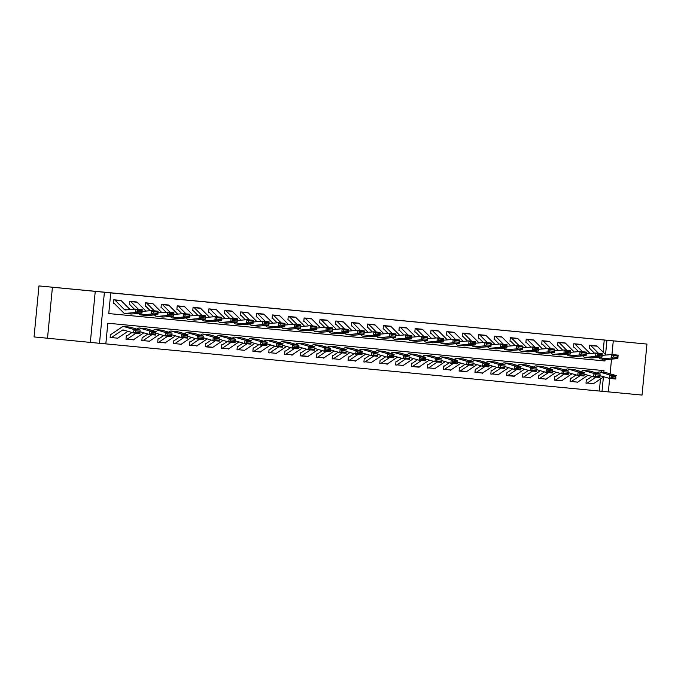 <?xml version="1.0" encoding="UTF-8"?>
<svg xmlns="http://www.w3.org/2000/svg" width="681" height="681" viewBox="0 0 681 681"><rect width="100%" height="100%" fill="white"/><g stroke="black" fill="none" stroke-linecap="round" stroke-linejoin="round"><path stroke-width="1.02" d="M70.628 288.982L53.68 287.356L70.628 288.982M631.525 342.569L614.585 340.943L631.525 342.569M603.843 372.388L604.013 370.626L107.828 323.22L105.836 343.896L99.494 343.292L104.406 292.285L110.748 292.89L108.756 313.566L602.242 360.7L602.404 359.04M90.343 342.373L95.246 291.366L38.962 285.918L34.05 336.925L99.494 343.292M608.371 391.864L642.038 395.082L646.95 344.075L604.124 339.981L613.275 340.9L611.955 354.563M609.657 378.432L608.363 391.907L602.021 391.303L603.392 377.053M105.836 343.879L602.021 391.303M52.42 287.271L47.508 338.278M38.962 285.918L646.95 344.075M599.323 391.03L600.48 379.002M601.144 372.132L601.314 370.362M592.01 376.44L587.133 379.717A1.388 0.545 95.5 0 1 586.962 379.76L586.332 379.7L586 383.148L586.63 383.207A4.844 1.89 -84.5 0 0 586.639 383.207A4.844 1.89 -84.5 0 0 587.235 383.037L596.028 377.129M593.636 383.599L592.981 383.812A4.844 1.89 -84.5 0 0 593.577 383.641L603.809 376.772M576.152 374.925L571.274 378.193A1.388 0.545 95.5 0 1 571.104 378.244L570.465 378.185L570.133 381.632L570.772 381.692A4.844 1.89 -84.5 0 0 571.368 381.522L580.161 375.614M577.777 382.084L577.122 382.296A4.844 1.89 -84.5 0 0 577.122 382.296A4.844 1.89 -84.5 0 0 577.718 382.126L587.941 375.257M560.284 373.409L555.407 376.678A1.388 0.545 95.5 0 1 555.236 376.729L554.606 376.67L554.274 380.117L554.904 380.177A4.844 1.89 -84.5 0 0 554.913 380.177A4.844 1.89 -84.5 0 0 555.509 380.007L564.302 374.099M561.91 380.568L561.255 380.781A4.844 1.89 -84.5 0 0 561.851 380.611L572.083 373.741M544.425 371.894L539.548 375.163A1.388 0.545 95.5 0 1 539.378 375.214L538.739 375.154L538.407 378.602L539.046 378.662A4.844 1.89 -84.5 0 0 539.641 378.491L548.435 372.584M546.051 379.053L545.396 379.266A4.844 1.89 -84.5 0 0 545.396 379.266A4.844 1.89 -84.5 0 0 545.992 379.096L556.224 372.226M528.558 370.379L523.689 373.648A1.388 0.545 95.5 0 1 523.51 373.699L522.88 373.639L522.548 377.087L523.178 377.146A4.844 1.89 -84.5 0 0 523.187 377.146A4.844 1.89 -84.5 0 0 523.783 376.976L532.576 371.068M530.184 377.538L529.529 377.751A4.844 1.89 -84.5 0 0 530.124 377.58L540.356 370.711M512.699 368.864L507.822 372.132A1.388 0.545 95.5 0 1 507.651 372.184L507.013 372.124L506.681 375.571L507.319 375.631A4.844 1.89 -84.5 0 0 507.915 375.461L516.717 369.553M514.325 376.023L513.67 376.235A4.844 1.89 -84.5 0 0 514.266 376.065L524.498 369.196M496.841 367.348L491.963 370.617A1.388 0.545 95.5 0 1 491.793 370.668L491.154 370.609L490.822 374.056L491.461 374.116A4.844 1.89 -84.5 0 0 492.057 373.937L500.85 368.038M498.466 374.507L497.802 374.72A4.844 1.89 -84.5 0 0 498.398 374.55L508.63 367.68M480.973 365.833L476.096 369.102A1.388 0.545 95.5 0 1 475.925 369.153L475.295 369.093L474.963 372.541L475.593 372.601A4.844 1.89 -84.5 0 0 476.198 372.422L484.991 366.523M482.599 372.992L481.944 373.205A4.844 1.89 -84.5 0 0 481.944 373.205A4.844 1.89 -84.5 0 0 482.54 373.035L492.772 366.165M465.114 364.309L460.237 367.587A1.388 0.545 95.5 0 1 460.067 367.638L459.428 367.578L459.096 371.026L459.735 371.085A4.844 1.89 -84.5 0 0 460.33 370.907L469.124 365.007M466.74 371.477L466.085 371.69M449.247 362.794L444.37 366.072A1.388 0.545 95.5 0 1 444.199 366.123L443.569 366.063L443.237 369.511L443.867 369.57A4.844 1.89 -84.5 0 0 443.876 369.57A4.844 1.89 -84.5 0 0 444.472 369.391L453.265 363.492M450.873 369.962L450.218 370.175A4.844 1.89 -84.5 0 0 450.813 370.004L461.046 363.135M433.388 361.279L428.511 364.556A1.388 0.545 95.5 0 1 428.34 364.607L427.702 364.548L427.37 367.995L428.008 368.055A4.844 1.89 -84.5 0 0 428.604 367.876L437.398 361.977M435.014 368.447L434.359 368.659A4.844 1.89 -84.5 0 0 434.359 368.659A4.844 1.89 -84.5 0 0 434.955 368.489L445.178 361.62M417.521 359.764L412.643 363.041A1.388 0.545 95.5 0 1 412.473 363.092L411.843 363.033L411.511 366.48L412.141 366.54A4.844 1.89 -84.5 0 0 412.15 366.54A4.844 1.89 -84.5 0 0 412.746 366.361L421.539 360.462M419.147 366.931L418.5 367.144M401.662 358.249L396.785 361.526A1.388 0.545 95.5 0 1 396.614 361.577L395.976 361.517L395.644 364.965L396.282 365.025A4.844 1.89 -84.5 0 0 396.878 364.846L405.672 358.947M403.288 365.416L402.633 365.629A4.844 1.89 -84.5 0 0 402.633 365.629A4.844 1.89 -84.5 0 0 403.229 365.45L413.461 358.581M385.795 356.733L380.926 360.011A1.388 0.545 95.5 0 1 380.756 360.062L380.117 360.002L379.785 363.45L380.415 363.509A4.844 1.89 -84.5 0 0 380.424 363.509A4.844 1.89 -84.5 0 0 381.019 363.331L389.813 357.423M387.421 363.901L386.765 364.114A4.844 1.89 -84.5 0 0 387.361 363.935L397.593 357.065M369.936 355.218L365.059 358.495A1.388 0.545 95.5 0 1 364.888 358.546L364.25 358.487L363.918 361.934L364.556 361.994A4.844 1.89 -84.5 0 0 365.161 361.815L373.954 355.908M371.562 362.386L370.907 362.598A4.844 1.89 -84.5 0 0 370.907 362.598A4.844 1.89 -84.5 0 0 371.503 362.42L381.735 355.55M354.077 353.703L349.2 356.98A1.388 0.545 95.5 0 1 349.03 357.031L348.391 356.972L348.059 360.419L348.698 360.479A4.844 1.89 -84.5 0 0 349.293 360.3L358.087 354.392M355.703 360.87L355.039 361.083A4.844 1.89 -84.5 0 0 355.635 360.904L365.867 354.035M338.21 352.188L333.332 355.465A1.388 0.545 95.5 0 1 333.162 355.516L332.532 355.456L332.2 358.904L332.83 358.964A4.844 1.89 -84.5 0 0 333.435 358.785L342.228 352.877M339.836 359.355L339.181 359.568A4.844 1.89 -84.5 0 0 339.181 359.568A4.844 1.89 -84.5 0 0 339.776 359.389L350.008 352.52M322.351 350.672L317.474 353.95A1.388 0.545 95.5 0 1 317.303 354.001L316.665 353.941L316.333 357.38L316.971 357.448A4.844 1.89 -84.5 0 0 317.567 357.27L326.361 351.362M323.977 357.84L323.313 358.053A4.844 1.89 -84.5 0 0 323.918 357.874L334.141 351.004M306.484 349.157L301.606 352.435A1.388 0.545 95.5 0 1 301.436 352.486L300.806 352.426L300.474 355.865L301.104 355.933A4.844 1.89 -84.5 0 0 301.113 355.933A4.844 1.89 -84.5 0 0 301.709 355.754L310.502 349.847M308.11 356.325L307.454 356.538A4.844 1.89 -84.5 0 0 308.05 356.359L318.282 349.489M290.625 347.642L285.748 350.919A1.388 0.545 95.5 0 1 285.577 350.97L284.939 350.911L284.607 354.35L285.245 354.418A4.844 1.89 -84.5 0 0 285.841 354.239L294.635 348.331M292.251 354.801L291.596 355.022A4.844 1.89 -84.5 0 0 291.596 355.022A4.844 1.89 -84.5 0 0 292.192 354.844L302.415 347.974M274.758 346.127L269.88 349.404A1.388 0.545 95.5 0 1 269.71 349.455L269.08 349.396L268.748 352.835L269.378 352.903A4.844 1.89 -84.5 0 0 269.387 352.903A4.844 1.89 -84.5 0 0 269.982 352.724L278.776 346.816M276.384 353.286L275.728 353.507A4.844 1.89 -84.5 0 0 276.324 353.328L286.556 346.459M258.899 344.612L254.022 347.889A1.388 0.545 95.5 0 1 253.851 347.94L253.213 347.872L252.881 351.319L253.519 351.379A4.844 1.89 -84.5 0 0 253.519 351.387A4.844 1.89 -84.5 0 0 254.115 351.209L262.917 345.301M260.525 351.771L259.87 351.992A4.844 1.89 -84.5 0 0 260.465 351.813L270.697 344.944M243.032 343.096L238.163 346.374A1.388 0.545 95.5 0 1 237.992 346.425L237.354 346.357L237.022 349.804L237.652 349.864A4.844 1.89 -84.5 0 0 237.66 349.864A4.844 1.89 -84.5 0 0 238.256 349.693L247.05 343.786M244.658 350.255L244.002 350.477A4.844 1.89 -84.5 0 0 244.598 350.298L254.83 343.428M227.173 341.581L222.295 344.858A1.388 0.545 95.5 0 1 222.125 344.909L221.487 344.841L221.155 348.289L221.793 348.349A4.844 1.89 -84.5 0 0 222.398 348.178L231.191 342.271M228.799 348.74L228.144 348.961A4.844 1.89 -84.5 0 0 228.144 348.961A4.844 1.89 -84.5 0 0 228.739 348.783L238.971 341.913M211.314 340.066L206.437 343.343A1.388 0.545 95.5 0 1 206.266 343.394L205.628 343.326L205.296 346.774L205.934 346.833A4.844 1.89 -84.5 0 0 206.53 346.663L215.324 340.755M212.94 347.225L212.285 347.446M195.447 338.551L190.569 341.828A1.388 0.545 95.5 0 1 190.399 341.871L189.769 341.811L189.437 345.258L190.067 345.318A4.844 1.89 -84.5 0 0 190.076 345.318A4.844 1.89 -84.5 0 0 190.671 345.148L199.465 339.24M197.073 345.71L196.417 345.931A4.844 1.89 -84.5 0 0 196.417 345.931A4.844 1.89 -84.5 0 0 197.013 345.752L207.245 338.883M179.588 337.035L174.711 340.313A1.388 0.545 95.5 0 1 174.54 340.355L173.902 340.296L173.57 343.743L174.208 343.803A4.844 1.89 -84.5 0 0 174.804 343.633L183.598 337.725M181.214 344.194L180.55 344.416A4.844 1.89 -84.5 0 0 181.155 344.237L191.378 337.367M163.721 335.52L158.843 338.797A1.388 0.545 95.5 0 1 158.673 338.84L158.043 338.78L157.711 342.228L158.341 342.288A4.844 1.89 -84.5 0 0 158.35 342.288A4.844 1.89 -84.5 0 0 158.945 342.117L167.739 336.21M165.347 342.679L164.691 342.901A4.844 1.89 -84.5 0 0 164.691 342.901A4.844 1.89 -84.5 0 0 165.287 342.722L175.519 335.852M147.862 334.005L142.984 337.282A1.388 0.545 95.5 0 1 142.814 337.325L142.176 337.265L141.844 340.713L142.482 340.772A4.844 1.89 -84.5 0 0 143.078 340.602L151.872 334.694M149.488 341.164L148.833 341.385A4.844 1.89 -84.5 0 0 148.833 341.377A4.844 1.89 -84.5 0 0 149.428 341.207L159.652 334.337M131.995 332.49L127.117 335.759A1.388 0.545 95.5 0 1 126.947 335.81L126.317 335.75L125.985 339.198L126.615 339.257A4.844 1.89 -84.5 0 0 126.623 339.257A4.844 1.89 -84.5 0 0 127.219 339.087L136.013 333.179M133.621 339.649L132.965 339.862A4.844 1.89 -84.5 0 0 133.561 339.691L143.793 332.822M111.088 334.294L110.45 334.235L110.118 337.682L110.756 337.742A4.844 1.89 -84.5 0 0 111.352 337.572L122.333 330.191A6.921 2.707 95.5 0 1 123.184 329.945A6.921 2.707 95.5 0 1 123.389 329.987L133.57 332.949L134.004 329.519L123.814 326.557A10.385 4.06 -84.5 0 0 123.516 326.497A10.385 4.06 -84.5 0 0 122.239 326.871L111.258 334.243A1.388 0.545 95.5 0 1 111.088 334.294L111.088 334.294M117.762 338.134L117.106 338.346A4.844 1.89 -84.5 0 0 117.106 338.346A4.844 1.89 -84.5 0 0 117.702 338.176L127.934 331.306M603.077 352.12L604.234 340.023L110.748 292.89M597.237 346.246L589.644 345.241L589.312 348.689L589.95 348.749L589.312 348.681M581.37 344.731L573.785 343.726L573.453 347.174L574.092 347.233L573.453 347.165M565.511 343.215L557.926 342.211L557.594 345.659L558.224 345.718L557.594 345.65M549.644 341.7L542.059 340.696L541.727 344.143L542.365 344.203L541.727 344.135M533.785 340.185L526.2 339.181L525.868 342.628L526.498 342.688L525.868 342.62M517.918 338.67L510.333 337.665L510.001 341.104L510.639 341.172L510.001 341.104M502.059 337.155L494.474 336.15L494.142 339.589L494.772 339.657L494.142 339.589M486.2 335.639L478.607 334.635L478.275 338.074L478.913 338.142L478.275 338.074M470.333 334.124L462.748 333.12L462.416 336.559L463.046 336.618L462.416 336.559M454.474 332.609L446.881 331.596L446.549 335.043L447.187 335.103L446.549 335.043M438.607 331.094L431.022 330.081L430.69 333.528L431.328 333.588L430.69 333.528M422.748 329.578L415.163 328.565L414.831 332.013L415.461 332.073L414.831 332.013M406.88 328.063L399.296 327.05L398.964 330.498L399.602 330.557L398.964 330.498M391.022 326.548L383.437 325.535L383.105 328.983L383.735 329.042L383.105 328.983M375.154 325.033L367.57 324.02L367.238 327.467L367.876 327.527L367.238 327.467M359.296 323.518L351.711 322.505L351.379 325.952L352.009 326.012L351.379 325.952M343.437 322.002L335.844 320.989L335.512 324.437L336.15 324.496L335.512 324.437M327.57 320.487L319.985 319.474L319.653 322.922L320.283 322.981L319.653 322.922M311.711 318.972L304.118 317.959L303.786 321.406L304.424 321.466L303.794 321.406M295.843 317.457L288.259 316.444L287.927 319.891L288.565 319.951L287.927 319.891M279.985 315.941L272.4 314.928L272.068 318.376L272.698 318.436L272.068 318.376M264.117 314.426L256.533 313.413L256.201 316.861L256.839 316.92L256.201 316.861M248.259 312.911L240.674 311.898L240.342 315.346L240.972 315.405L240.342 315.346M232.4 311.396L224.807 310.383L224.475 313.83L225.113 313.89L224.475 313.822M216.532 309.881L208.948 308.868L208.616 312.315L209.246 312.375L208.616 312.307M200.674 308.357L193.081 307.352L192.749 310.8L193.387 310.859L192.749 310.791M184.806 306.842L177.222 305.837L176.89 309.285L177.52 309.344L176.89 309.276M168.948 305.326L161.354 304.322L161.022 307.769L161.661 307.829L161.031 307.761M153.08 303.811L145.496 302.807L145.164 306.254L145.802 306.314L145.164 306.246M137.221 302.296L129.637 301.291L129.305 304.739L129.935 304.799L129.305 304.73M121.354 300.781L113.77 299.776L113.438 303.224L114.076 303.283L113.438 303.215M95.246 291.366L104.406 292.285M604.234 340.023L613.275 340.9M611.521 359.125L610.108 373.809M108.756 313.566L604.941 360.973L605.103 359.296M605.554 354.614L606.933 340.296M602.242 360.7L604.941 360.973M593.04 383.82L593.611 383.88M117.166 338.355L117.736 338.406M133.033 339.87L133.595 339.93M148.892 341.385L149.462 341.445M164.759 342.901L165.321 342.96M180.618 344.416L181.189 344.475M196.477 345.931L197.047 345.991M212.344 347.446L212.906 347.506M228.203 348.961L228.773 349.021M244.07 350.477L244.632 350.536M259.929 351.992L260.5 352.051M275.796 353.507L276.358 353.567M291.655 355.022L292.226 355.082M307.523 356.538L308.084 356.597M323.381 358.053L323.952 358.112M339.24 359.568L339.81 359.628M355.107 361.083L355.669 361.143M370.966 362.598L371.537 362.658M386.834 364.114L387.395 364.173M402.692 365.629L403.263 365.688M418.56 367.144L419.121 367.204M434.418 368.668L434.989 368.719M450.277 370.183L450.848 370.234M466.144 371.698L466.715 371.749M482.003 373.214L482.574 373.265M497.871 374.729L498.432 374.78M513.729 376.244L514.3 376.295M529.597 377.759L530.158 377.81M545.455 379.274L546.026 379.326M561.323 380.79L561.885 380.841M577.182 382.305L577.752 382.364M597.186 346.195L590.836 345.59A4.844 1.89 95.5 0 0 590.282 345.301L596.624 345.905A4.844 1.89 95.5 0 1 597.186 346.195L605.962 355.031M617.684 357.414L617.778 356.035L613.343 355.61L613.249 356.989L617.684 357.414L617.854 358.598L611.512 357.993L611.751 354.546L618.093 355.15L617.854 358.598L607.299 359.474A10.385 4.06 95.5 0 1 607.018 359.474L600.668 358.87A10.385 4.06 95.5 0 1 599.476 358.249L598.599 357.363M594.411 353.15L590.112 348.834A1.388 0.545 -84.5 0 0 589.95 348.749M613.249 356.989L611.512 357.993L600.957 358.87A10.385 4.06 95.5 0 1 600.668 358.87M602.115 355.346L611.751 354.546L613.343 355.61M590.836 345.59L598.48 353.277M617.778 356.035L618.093 355.15M586 383.148L586.639 383.207M600.157 375.708L609.452 378.415L609.878 374.984L599.689 372.022A10.385 4.06 -84.5 0 0 599.391 371.962A10.385 4.06 -84.5 0 0 598.114 372.337L596.99 373.094M611.385 376.304L611.215 377.674L615.658 378.1L615.828 376.729L611.385 376.304L609.878 374.984L616.22 375.589L606.039 372.626A10.385 4.06 -84.5 0 0 605.741 372.567L599.391 371.962M615.828 376.729L615.794 379.019L609.452 378.415L611.215 377.674M615.794 379.019L615.658 378.1M581.319 344.68L574.977 344.075A4.844 1.89 95.5 0 0 574.423 343.786L580.765 344.39A4.844 1.89 95.5 0 1 581.319 344.68L590.104 353.516M601.825 355.899L601.919 354.52L597.475 354.094L597.382 355.473L601.825 355.899L601.995 357.082L595.654 356.478L595.884 353.03L602.225 353.635L601.995 357.082L591.44 357.959A10.385 4.06 95.5 0 1 591.151 357.959L584.809 357.355A10.385 4.06 95.5 0 1 583.608 356.733L582.732 355.848M578.544 351.634L574.245 347.31A1.388 0.545 -84.5 0 0 574.092 347.233M597.382 355.473L595.654 356.478L585.098 357.355A10.385 4.06 95.5 0 1 584.809 357.355M586.247 353.831L595.884 353.03L597.475 354.094M574.977 344.075L582.621 351.762M601.919 354.52L602.225 353.635M565.46 343.164L559.11 342.56A4.844 1.89 95.5 0 0 558.556 342.271L564.898 342.875A4.844 1.89 95.5 0 1 565.46 343.164L574.236 352M585.958 354.384L586.052 353.005L581.617 352.579L581.523 353.958L585.958 354.384L586.137 355.567L579.786 354.963L580.025 351.515L586.367 352.12L586.137 355.567L575.573 356.444A10.385 4.06 95.5 0 1 575.292 356.444L568.941 355.84A10.385 4.06 95.5 0 1 567.75 355.218L566.873 354.333M562.685 350.119L558.386 345.795A1.388 0.545 -84.5 0 0 558.224 345.718M581.523 353.958L579.786 354.963L569.231 355.84A10.385 4.06 95.5 0 1 568.941 355.84M570.389 352.315L580.025 351.515L581.617 352.579M559.11 342.56L566.754 350.247M586.052 353.005L586.367 352.12M549.593 341.649L543.251 341.045A4.844 1.89 95.5 0 0 542.697 340.755L549.039 341.36A4.844 1.89 95.5 0 1 549.593 341.649L558.377 350.485M570.099 352.869L570.193 351.49L565.749 351.064L565.656 352.443L570.099 352.869L570.269 354.052L563.928 353.448L564.157 350L570.508 350.604L570.269 354.052L559.714 354.929A10.385 4.06 95.5 0 1 559.424 354.929L553.083 354.324A10.385 4.06 95.5 0 1 551.882 353.703L551.006 352.818M546.817 348.604L542.519 344.28A1.388 0.545 -84.5 0 0 542.365 344.203M565.656 352.443L563.928 353.448L553.372 354.324A10.385 4.06 95.5 0 1 553.083 354.324M554.521 350.8L564.157 350L565.749 351.064M543.251 341.045L550.895 348.732M570.193 351.49L570.508 350.604M570.133 381.632L570.772 381.692M584.289 374.192L593.585 376.899L594.011 373.469L583.83 370.507A10.385 4.06 -84.5 0 0 583.532 370.447A10.385 4.06 -84.5 0 0 582.255 370.822L581.131 371.579M595.526 374.788L595.356 376.159L599.791 376.584L599.961 375.214L595.526 374.788L594.011 373.469L600.361 374.073L590.172 371.111A10.385 4.06 -84.5 0 0 589.874 371.051L583.532 370.447M599.961 375.214L599.935 377.504L593.585 376.899L595.356 376.159M599.935 377.504L599.791 376.584M554.274 380.117L554.904 380.177M568.431 372.677L577.726 375.384L578.152 371.954L567.963 368.991A10.385 4.06 -84.5 0 0 567.673 368.932A10.385 4.06 -84.5 0 0 566.388 369.306L565.264 370.064M579.659 373.273L579.488 374.644L583.932 375.069L584.102 373.699L579.659 373.273L578.152 371.954L584.494 372.558L574.313 369.596A10.385 4.06 -84.5 0 0 574.015 369.536L567.673 368.932M584.102 373.699L584.068 375.989L577.726 375.384L579.488 374.644M584.068 375.989L583.932 375.069M538.407 378.602L539.046 378.662M552.563 371.162L561.859 373.86L562.293 370.438L552.104 367.476A10.385 4.06 -84.5 0 0 551.806 367.417A10.385 4.06 -84.5 0 0 550.529 367.791L549.405 368.549M563.8 371.758L563.63 373.128L568.065 373.554L568.243 372.184L563.8 371.758L562.293 370.438L568.635 371.043L558.446 368.08A10.385 4.06 -84.5 0 0 558.148 368.021L551.806 367.417M568.243 372.184L568.209 374.473L561.859 373.86L563.63 373.128M568.209 374.473L568.065 373.554M533.734 340.134L527.383 339.53A4.844 1.89 95.5 0 0 526.83 339.24L533.18 339.845A4.844 1.89 95.5 0 1 533.734 340.134L542.51 348.961M554.24 351.353L554.334 349.974L549.89 349.549L549.797 350.928L554.24 351.353L554.411 352.537L548.06 351.932L548.299 348.485L554.64 349.089L554.411 352.537L543.855 353.413A10.385 4.06 95.5 0 1 543.566 353.413L537.224 352.809A10.385 4.06 95.5 0 1 536.024 352.188L535.147 351.302M530.959 347.089L526.66 342.764A1.388 0.545 -84.5 0 0 526.498 342.688M549.797 350.928L548.06 351.932L537.505 352.809A10.385 4.06 95.5 0 1 537.224 352.809M538.662 349.285L548.299 348.485L549.89 349.549M527.383 339.53L535.028 347.216M554.334 349.974L554.64 349.089M522.548 377.087L523.187 377.146M536.705 369.647L546 372.345L546.426 368.923L536.236 365.961A10.385 4.06 -84.5 0 0 535.947 365.901A10.385 4.06 -84.5 0 0 534.662 366.276L533.538 367.033M547.933 370.243L547.762 371.613L552.206 372.039L552.376 370.668L547.933 370.243L546.426 368.923L552.768 369.528L542.587 366.565A10.385 4.06 -84.5 0 0 542.289 366.506L535.947 365.901M552.376 370.668L552.342 372.958L546 372.345L547.762 371.613M552.342 372.958L552.206 372.039M517.866 338.619L511.525 338.014A4.844 1.89 95.5 0 0 510.971 337.725L517.313 338.329A4.844 1.89 95.5 0 1 517.866 338.619L526.651 347.446M538.373 349.838L538.467 348.459L534.023 348.034L533.93 349.413L538.373 349.838L538.543 351.021L532.202 350.417L532.431 346.969L538.782 347.574L538.543 351.021L527.988 351.898A10.385 4.06 95.5 0 1 527.707 351.898L521.357 351.294A10.385 4.06 95.5 0 1 520.156 350.672L519.288 349.787M515.091 345.573L510.793 341.249A1.388 0.545 -84.5 0 0 510.639 341.172M533.93 349.413L532.202 350.417L521.646 351.294A10.385 4.06 95.5 0 1 521.357 351.294M522.804 347.77L532.431 346.969L534.023 348.034M511.525 338.014L519.169 345.701M538.467 348.459L538.782 347.574M502.008 337.104L495.666 336.499A4.844 1.89 95.5 0 0 495.104 336.21L501.454 336.814A4.844 1.89 95.5 0 1 502.008 337.104L510.784 345.931M522.514 348.323L522.608 346.944L518.164 346.518L518.071 347.897L522.514 348.323L522.685 349.506L516.334 348.902L516.573 345.454L522.914 346.059L522.685 349.506L512.129 350.383A10.385 4.06 95.5 0 1 511.84 350.383L505.498 349.779A10.385 4.06 95.5 0 1 504.298 349.157L503.421 348.272M499.233 344.058L494.934 339.734A1.388 0.545 -84.5 0 0 494.772 339.657M518.071 347.897L516.334 348.902L505.779 349.779A10.385 4.06 95.5 0 1 505.498 349.779M506.936 346.254L516.573 345.454L518.164 346.518M495.666 336.499L503.31 344.186M522.608 346.944L522.914 346.059M486.149 335.588L479.799 334.984A4.844 1.89 95.5 0 0 479.245 334.694L485.587 335.299A4.844 1.89 95.5 0 1 486.149 335.588L494.925 344.416M506.647 346.808L506.741 345.429L502.297 345.003L502.203 346.382L506.647 346.808L506.817 347.991L500.475 347.387L500.705 343.939L507.056 344.543L506.817 347.991L496.262 348.868A10.385 4.06 95.5 0 1 495.981 348.868L489.63 348.263A10.385 4.06 95.5 0 1 488.43 347.642L487.562 346.757M483.374 342.543L479.075 338.219A1.388 0.545 -84.5 0 0 478.913 338.142M502.203 346.382L500.475 347.387L489.92 348.263A10.385 4.06 95.5 0 1 489.63 348.263M491.078 344.739L500.705 343.939L502.297 345.003M479.799 334.984L487.443 342.671M506.741 345.429L507.056 344.543M470.282 334.073L463.94 333.469A4.844 1.89 95.5 0 0 463.378 333.179L469.728 333.784A4.844 1.89 95.5 0 1 470.282 334.073L479.066 342.901M490.788 345.293L490.882 343.914L486.438 343.488L486.345 344.867L490.788 345.293L490.958 346.476L484.617 345.871L484.846 342.424L491.188 343.028L490.958 346.476L480.403 347.353A10.385 4.06 95.5 0 1 480.114 347.353L473.772 346.748A10.385 4.06 95.5 0 1 472.571 346.118L471.695 345.241M467.507 341.028L463.208 336.703A1.388 0.545 -84.5 0 0 463.046 336.618M486.345 344.867L484.617 345.871L474.053 346.748A10.385 4.06 95.5 0 1 473.772 346.748M475.21 343.224L484.846 342.424L486.438 343.488M463.94 333.469L471.584 341.155M490.882 343.914L491.188 343.028M454.423 332.558L448.072 331.953A4.844 1.89 95.5 0 0 447.519 331.664L453.861 332.268A4.844 1.89 95.5 0 1 454.423 332.558L463.199 341.385M474.921 343.777L475.015 342.398L470.58 341.973L470.486 343.352L474.921 343.777L475.091 344.961L468.749 344.356L468.988 340.909L475.329 341.513L475.091 344.961L464.536 345.837A10.385 4.06 95.5 0 1 464.255 345.837L457.904 345.233A10.385 4.06 95.5 0 1 456.713 344.603L455.836 343.726M451.648 339.513L447.349 335.188A1.388 0.545 -84.5 0 0 447.187 335.103M470.486 343.352L468.749 344.356L458.194 345.233A10.385 4.06 95.5 0 1 457.904 345.233M459.352 341.709L468.988 340.909L470.58 341.973M448.072 331.953L455.717 339.64M475.015 342.398L475.329 341.513M506.681 375.571L513.67 376.235A4.844 1.89 -84.5 0 1 513.661 376.235L507.328 375.631M520.846 368.132L530.133 370.83L530.567 367.408L520.378 364.446A10.385 4.06 -84.5 0 0 520.08 364.386A10.385 4.06 -84.5 0 0 518.803 364.761L517.679 365.518M532.074 368.727L531.904 370.098L536.347 370.524L536.517 369.153L532.074 368.727L530.567 367.408L536.909 368.012L526.719 365.05A10.385 4.06 -84.5 0 0 526.43 364.99L520.08 364.386M536.517 369.153L536.483 371.443L530.133 370.83L531.904 370.098M536.483 371.443L536.347 370.524M490.822 374.056L491.461 374.116M504.979 366.616L514.274 369.315L514.7 365.893L504.519 362.93A10.385 4.06 -84.5 0 0 504.221 362.871A10.385 4.06 -84.5 0 0 502.944 363.245L501.812 364.003M516.207 367.212L516.036 368.583L520.48 369.008L520.65 367.629L516.207 367.212L514.7 365.893L521.05 366.497L510.861 363.535A10.385 4.06 -84.5 0 0 510.563 363.475L504.221 362.871M520.65 367.629L520.616 369.928L514.274 369.315L516.036 368.583M520.616 369.928L520.48 369.008M474.963 372.533L475.593 372.601M489.12 365.101L498.407 367.8L498.841 364.378L488.652 361.415A10.385 4.06 -84.5 0 0 488.354 361.356A10.385 4.06 -84.5 0 0 487.077 361.73L485.953 362.488M500.348 365.697L500.177 367.068L504.621 367.493L504.791 366.114L500.348 365.697L498.841 364.378L505.183 364.982L495.002 362.02A10.385 4.06 -84.5 0 0 494.704 361.96L488.354 361.356M504.791 366.114L504.757 368.412L498.407 367.8L500.177 367.068M504.757 368.412L504.621 367.493M459.096 371.017L466.076 371.69A4.844 1.89 -84.5 0 0 466.681 371.52L476.904 364.65M473.252 363.586L482.548 366.284L482.974 362.862L472.793 359.9A10.385 4.06 -84.5 0 0 472.495 359.84A10.385 4.06 -84.5 0 0 471.218 360.215L470.094 360.973M484.489 364.182L484.31 365.552L488.754 365.969L488.924 364.599L484.489 364.182L482.974 362.862L489.324 363.467L479.135 360.504A10.385 4.06 -84.5 0 0 478.837 360.445L472.495 359.84M488.924 364.599L488.89 366.897L482.548 366.284L484.31 365.552M488.89 366.897L488.754 365.969M443.237 369.502L443.876 369.57M457.394 362.071L466.689 364.769L467.115 361.347L456.925 358.385A10.385 4.06 -84.5 0 0 456.628 358.325A10.385 4.06 -84.5 0 0 455.351 358.7L454.227 359.457M468.622 362.667L468.451 364.037L472.895 364.454L473.065 363.084L468.622 362.667L467.115 361.347L473.457 361.951L463.276 358.989A10.385 4.06 -84.5 0 0 462.978 358.93L456.628 358.325M473.065 363.084L473.031 365.374L466.689 364.769L468.451 364.037M473.031 365.374L472.895 364.454M438.555 331.043L432.214 330.438A4.844 1.89 95.5 0 0 431.66 330.149L438.002 330.753A4.844 1.89 95.5 0 1 438.555 331.043L447.34 339.87M459.062 342.262L459.156 340.883L454.712 340.457L454.619 341.836L459.062 342.262L459.232 343.445L452.891 342.841L453.12 339.393L459.462 339.998L459.232 343.445L448.677 344.322A10.385 4.06 95.5 0 1 448.387 344.322L442.046 343.718A10.385 4.06 95.5 0 1 440.845 343.088L439.969 342.211M435.78 337.997L431.482 333.673A1.388 0.545 -84.5 0 0 431.328 333.588M454.619 341.836L452.891 342.841L442.335 343.718A10.385 4.06 95.5 0 1 442.046 343.718M443.484 340.194L453.12 339.393L454.712 340.457M432.214 330.438L439.858 338.125M459.156 340.883L459.462 339.998M427.37 367.987L428.008 368.055M441.526 360.555L450.822 363.254L451.248 359.832L441.067 356.87A10.385 4.06 -84.5 0 0 440.769 356.81A10.385 4.06 -84.5 0 0 439.492 357.185L438.368 357.942M452.763 361.143L452.593 362.522L457.028 362.939L457.198 361.568L452.763 361.143L451.248 359.832L457.598 360.436L447.408 357.474A10.385 4.06 -84.5 0 0 447.111 357.414L440.769 356.81M457.198 361.568L457.172 363.858L450.822 363.254L452.593 362.522M457.172 363.858L457.028 362.939M422.697 329.527L416.346 328.923A4.844 1.89 95.5 0 0 415.793 328.634L422.135 329.238A4.844 1.89 95.5 0 1 422.697 329.527L431.473 338.355M443.195 340.747L443.288 339.368L438.853 338.942L438.76 340.321L443.195 340.747L443.374 341.93L437.023 341.326L437.262 337.878L443.603 338.483L443.374 341.93L432.818 342.807A10.385 4.06 95.5 0 1 432.529 342.807L426.187 342.202A10.385 4.06 95.5 0 1 424.987 341.573L424.11 340.696M419.922 336.482L415.623 332.158A1.388 0.545 -84.5 0 0 415.461 332.073M438.76 340.321L437.023 341.326L426.468 342.202A10.385 4.06 95.5 0 1 426.187 342.202M427.625 338.678L437.262 337.878L438.853 338.942M416.346 328.923L423.991 336.61M443.288 339.368L443.603 338.483M411.511 366.472L418.492 367.144A4.844 1.89 -84.5 0 0 419.087 366.974L429.319 360.096M425.668 359.04L434.963 361.739L435.389 358.317L425.199 355.354A10.385 4.06 -84.5 0 0 424.91 355.295A10.385 4.06 -84.5 0 0 423.625 355.669L422.501 356.427M436.896 359.628L436.725 361.007L441.169 361.424L441.339 360.053L436.896 359.628L435.389 358.317L441.731 358.921L431.55 355.959A10.385 4.06 -84.5 0 0 431.252 355.899L424.91 355.295M441.339 360.053L441.305 362.343L434.963 361.739L436.725 361.007M441.305 362.343L441.169 361.424M406.829 328.012L400.488 327.408A4.844 1.89 95.5 0 0 399.934 327.11L406.276 327.723A4.844 1.89 95.5 0 1 406.829 328.012L415.614 336.84M427.336 339.232L427.43 337.853L422.986 337.427L422.892 338.806L427.336 339.232L427.506 340.415L421.164 339.81L421.394 336.363L427.745 336.967L427.506 340.415L416.951 341.292A10.385 4.06 95.5 0 1 416.661 341.292L410.32 340.687A10.385 4.06 95.5 0 1 409.119 340.057L408.242 339.181M404.054 334.967L399.756 330.643A1.388 0.545 -84.5 0 0 399.602 330.557M422.892 338.806L421.164 339.81L410.609 340.687A10.385 4.06 95.5 0 1 410.32 340.687M411.767 337.163L421.394 336.363L422.986 337.427M400.488 327.408L408.132 335.095M427.43 337.853L427.745 336.967M395.644 364.956L396.282 365.025M409.809 357.525L419.096 360.223L419.53 356.801L409.341 353.839A10.385 4.06 -84.5 0 0 409.043 353.779A10.385 4.06 -84.5 0 0 407.766 354.154L406.642 354.912M421.037 358.112L420.867 359.483L425.302 359.909L425.48 358.538L421.037 358.112L419.53 356.801L425.872 357.406L415.682 354.443A10.385 4.06 -84.5 0 0 415.393 354.384L409.043 353.779M425.48 358.538L425.446 360.828L419.096 360.223L420.867 359.483M425.446 360.828L425.302 359.909M390.971 326.497L384.62 325.893A4.844 1.89 95.5 0 0 384.067 325.595L390.417 326.208A4.844 1.89 95.5 0 1 390.971 326.497L399.747 335.324M411.477 337.716L411.571 336.337L407.127 335.912L407.034 337.291L411.477 337.716L411.647 338.9L405.297 338.295L405.535 334.848L411.877 335.452L411.647 338.9L401.092 339.776A10.385 4.06 95.5 0 1 400.803 339.776L394.461 339.172A10.385 4.06 95.5 0 1 393.26 338.542L392.384 337.665M388.196 333.452L383.897 329.127A1.388 0.545 -84.5 0 0 383.735 329.042M407.034 337.291L405.297 338.295L394.742 339.172A10.385 4.06 95.5 0 1 394.461 339.172M395.899 335.648L405.535 334.848L407.127 335.912M384.62 325.893L392.265 333.579M411.571 336.337L411.877 335.452M379.785 363.441L380.424 363.509M393.941 356.01L403.237 358.708L403.663 355.278L393.482 352.315A10.385 4.06 -84.5 0 0 393.184 352.264A10.385 4.06 -84.5 0 0 391.898 352.639L390.775 353.396M405.169 356.597L404.999 357.968L409.443 358.393L409.613 357.023L405.169 356.597L403.663 355.278L410.005 355.891L399.824 352.928A10.385 4.06 -84.5 0 0 399.526 352.869L393.184 352.264M409.613 357.023L409.579 359.313L403.237 358.708L404.999 357.968M409.579 359.313L409.443 358.393M375.103 324.982L368.761 324.377A4.844 1.89 95.5 0 0 368.208 324.079L374.55 324.692A4.844 1.89 95.5 0 1 375.103 324.982L383.888 333.809M395.61 336.201L395.704 334.822L391.26 334.397L391.166 335.776L395.61 336.201L395.78 337.384L389.438 336.772L389.668 333.332L396.019 333.937L395.78 337.384L385.225 338.261A10.385 4.06 95.5 0 1 384.944 338.261L378.593 337.657A10.385 4.06 95.5 0 1 377.393 337.027L376.525 336.15M372.328 331.936L368.029 327.612A1.388 0.545 -84.5 0 0 367.876 327.527M391.166 335.776L389.438 336.772L378.883 337.657A10.385 4.06 95.5 0 1 378.593 337.657M380.041 334.133L389.668 333.332L391.26 334.397M368.761 324.377L376.406 332.064M395.704 334.822L396.019 333.937M363.918 361.926L364.556 361.994M378.083 354.495L387.37 357.193L387.804 353.762L377.615 350.8A10.385 4.06 -84.5 0 0 377.317 350.749A10.385 4.06 -84.5 0 0 376.04 351.124L374.916 351.881M389.311 355.082L389.14 356.452L393.584 356.878L393.754 355.508L389.311 355.082L387.804 353.762L394.146 354.375L383.956 351.413A10.385 4.06 -84.5 0 0 383.667 351.353L377.317 350.749M393.754 355.508L393.72 357.797L387.37 357.193L389.14 356.452M393.72 357.797L393.584 356.878M359.245 323.466L352.903 322.862A4.844 1.89 95.5 0 0 352.341 322.564L358.691 323.177A4.844 1.89 95.5 0 1 359.245 323.466L368.021 332.294M379.751 334.686L379.845 333.307L375.401 332.881L375.308 334.26L379.751 334.686L379.921 335.869L373.571 335.256L373.809 331.817L380.151 332.422L379.921 335.869L369.366 336.746A10.385 4.06 95.5 0 1 369.076 336.746L362.735 336.142A10.385 4.06 95.5 0 1 361.534 335.512L360.658 334.635M356.469 330.421L352.171 326.097A1.388 0.545 -84.5 0 0 352.009 326.012M375.308 334.26L373.571 335.256L363.016 336.142A10.385 4.06 95.5 0 1 362.735 336.142M364.173 332.617L373.809 331.817L375.401 332.881M352.903 322.862L360.547 330.549M379.845 333.307L380.151 332.422M348.059 360.411L348.698 360.479M362.215 352.979L371.511 355.678L371.937 352.247L361.756 349.285A10.385 4.06 -84.5 0 0 361.458 349.234A10.385 4.06 -84.5 0 0 360.181 349.608L359.049 350.366M373.443 353.567L373.273 354.937L377.717 355.363L377.887 353.992L373.443 353.567L371.937 352.247L378.287 352.86L368.098 349.898A10.385 4.06 -84.5 0 0 367.8 349.838L361.458 349.234M377.887 353.992L377.853 356.282L371.511 355.678L373.273 354.937M377.853 356.282L377.717 355.363M343.386 321.951L337.035 321.347A4.844 1.89 95.5 0 0 336.482 321.049L342.824 321.662A4.844 1.89 95.5 0 1 343.386 321.951L352.162 330.779M363.884 333.171L363.977 331.792L359.534 331.366L359.44 332.745L363.884 333.171L364.054 334.354L357.712 333.741L357.942 330.294L364.292 330.906L364.054 334.354L353.499 335.231A10.385 4.06 95.5 0 1 353.218 335.231L346.867 334.618A10.385 4.06 95.5 0 1 345.667 333.996L344.799 333.12M340.611 328.906L336.312 324.582A1.388 0.545 -84.5 0 0 336.15 324.496M359.44 332.745L357.712 333.741L347.157 334.626A10.385 4.06 95.5 0 1 346.867 334.618M348.314 331.102L357.942 330.294L359.534 331.366M337.035 321.347L344.68 329.034M363.977 331.792L364.292 330.906M327.518 320.436L321.177 319.823A4.844 1.89 95.5 0 0 320.615 319.534L326.965 320.147A4.844 1.89 95.5 0 1 327.518 320.436L336.303 329.263M348.025 331.647L348.119 330.276L343.675 329.851L343.582 331.23L348.025 331.647L348.195 332.839L341.853 332.226L342.083 328.778L348.425 329.391L348.195 332.839L337.64 333.716A10.385 4.06 95.5 0 1 337.35 333.716L331.009 333.103A10.385 4.06 95.5 0 1 329.808 332.481L328.932 331.604M324.743 327.391L320.445 323.066A1.388 0.545 -84.5 0 0 320.283 322.981M343.582 331.23L341.853 332.226L331.289 333.111A10.385 4.06 95.5 0 1 331.009 333.103M332.447 329.587L342.083 328.778L343.675 329.851M321.177 319.823L328.821 327.518M348.119 330.276L348.425 329.391M311.66 318.921L305.309 318.308A4.844 1.89 95.5 0 0 304.756 318.018L311.098 318.623A4.844 1.89 95.5 0 1 311.66 318.921L320.436 327.748M332.158 330.132L332.251 328.753L327.816 328.336L327.723 329.715L332.158 330.132L332.328 331.324L325.986 330.711L326.225 327.263L332.566 327.876L332.328 331.324L321.772 332.2A10.385 4.06 95.5 0 1 321.492 332.2L315.141 331.587A10.385 4.06 95.5 0 1 313.95 330.966L313.073 330.089M308.885 325.876L304.586 321.551A1.388 0.545 -84.5 0 0 304.424 321.466M327.723 329.715L325.986 330.711L315.431 331.596A10.385 4.06 95.5 0 1 315.141 331.587M316.588 328.072L326.225 327.263L327.816 328.336M305.309 318.308L312.954 326.003M332.251 328.753L332.566 327.876M295.792 317.406L289.451 316.793A4.844 1.89 95.5 0 0 288.897 316.503L295.239 317.108A4.844 1.89 95.5 0 1 295.792 317.406L304.577 326.233M316.299 328.617L316.393 327.238L311.949 326.82L311.855 328.199L316.299 328.617L316.469 329.808L310.127 329.195L310.357 325.748L316.699 326.361L316.469 329.808L305.914 330.685A10.385 4.06 95.5 0 1 305.624 330.685L299.282 330.072A10.385 4.06 95.5 0 1 298.082 329.451L297.205 328.574M293.017 324.36L288.718 320.036A1.388 0.545 -84.5 0 0 288.565 319.951M311.855 328.199L310.127 329.195L299.572 330.081A10.385 4.06 95.5 0 1 299.282 330.072M300.721 326.557L310.357 325.748L311.949 326.82M289.451 316.793L297.095 324.479M316.393 327.238L316.699 326.361M279.934 315.89L273.583 315.277A4.844 1.89 95.5 0 0 273.03 314.988L279.372 315.592A4.844 1.89 95.5 0 1 279.934 315.89L288.71 324.718M300.432 327.101L300.525 325.722L296.09 325.305L295.997 326.684L300.432 327.101L300.61 328.285L294.26 327.68L294.498 324.233L300.84 324.846L300.61 328.285L290.055 329.17A10.385 4.06 95.5 0 1 289.765 329.17L283.424 328.557A10.385 4.06 95.5 0 1 282.223 327.936L281.347 327.059M277.158 322.845L272.86 318.521A1.388 0.545 -84.5 0 0 272.698 318.436M295.997 326.684L294.26 327.68L283.705 328.565A10.385 4.06 95.5 0 1 283.424 328.557M284.862 325.041L294.498 324.233L296.09 325.305M273.583 315.277L281.227 322.964M300.525 325.722L300.84 324.846M264.066 314.375L257.724 313.762A4.844 1.89 95.5 0 0 257.171 313.473L263.513 314.077A4.844 1.89 95.5 0 1 264.066 314.375L272.851 323.203M284.573 325.586L284.667 324.207L280.223 323.79L280.129 325.16L284.573 325.586L284.743 326.769L278.401 326.165L278.631 322.717L284.981 323.33L284.743 326.769L274.188 327.655A10.385 4.06 95.5 0 1 273.898 327.655L267.556 327.042A10.385 4.06 95.5 0 1 266.356 326.42L265.488 325.544M261.291 321.33L256.992 317.005A1.388 0.545 -84.5 0 0 256.839 316.92M280.129 325.16L278.401 326.165L267.846 327.042A10.385 4.06 95.5 0 1 267.556 327.042M269.004 323.526L278.631 322.717L280.223 323.79M257.724 313.762L265.369 321.449M284.667 324.207L284.981 323.33M248.207 312.86L241.866 312.247A4.844 1.89 95.5 0 0 241.304 311.958L247.654 312.562A4.844 1.89 95.5 0 1 248.207 312.86L256.984 321.687M268.714 324.071L268.808 322.692L264.364 322.266L264.271 323.645L268.714 324.071L268.884 325.254L262.534 324.65L262.772 321.202L269.114 321.807L268.884 325.254L258.329 326.139A10.385 4.06 95.5 0 1 258.039 326.131L251.698 325.527A10.385 4.06 95.5 0 1 250.497 324.905L249.621 324.028M245.432 319.815L241.134 315.49A1.388 0.545 -84.5 0 0 240.972 315.405M264.271 323.645L262.534 324.65L251.979 325.527A10.385 4.06 95.5 0 1 251.698 325.527M253.136 322.002L262.772 321.202L264.364 322.266M241.866 312.247L249.501 319.934M268.808 322.692L269.114 321.807M232.34 311.336L225.998 310.732A4.844 1.89 95.5 0 0 225.445 310.442L231.787 311.047A4.844 1.89 95.5 0 1 232.34 311.336L241.125 320.172M252.847 322.556L252.94 321.177L248.497 320.751L248.403 322.13L252.847 322.556L253.017 323.739L246.675 323.135L246.905 319.687L253.255 320.291L253.017 323.739L242.462 324.624A10.385 4.06 95.5 0 1 242.181 324.616L235.83 324.011A10.385 4.06 95.5 0 1 234.63 323.39L233.762 322.513M229.565 318.299L225.266 313.975A1.388 0.545 -84.5 0 0 225.113 313.89M248.403 322.13L246.675 323.135L236.12 324.011A10.385 4.06 95.5 0 1 235.83 324.011M237.277 320.487L246.905 319.687L248.497 320.751M225.998 310.732L233.643 318.419M252.94 321.177L253.255 320.291M216.481 309.821L210.14 309.217A4.844 1.89 95.5 0 0 209.578 308.927L215.928 309.532A4.844 1.89 95.5 0 1 216.481 309.821L225.258 318.657M236.988 321.04L237.082 319.661L232.638 319.236L232.544 320.615L236.988 321.04L237.158 322.224L230.808 321.619L231.046 318.172L237.388 318.776L237.158 322.224L226.603 323.109A10.385 4.06 95.5 0 1 226.313 323.1L219.972 322.496A10.385 4.06 95.5 0 1 218.771 321.875L217.894 320.998M213.706 316.784L209.407 312.46A1.388 0.545 -84.5 0 0 209.246 312.375M232.544 320.615L230.808 321.619L220.252 322.496A10.385 4.06 95.5 0 1 219.972 322.496M221.41 318.972L231.046 318.172L232.638 319.236M210.14 309.217L217.784 316.903M237.082 319.661L237.388 318.776M332.2 358.896L332.83 358.964M346.357 351.464L355.644 354.163L356.078 350.732L345.888 347.77A10.385 4.06 -84.5 0 0 345.59 347.719A10.385 4.06 -84.5 0 0 344.314 348.093L343.19 348.842M357.585 352.051L357.414 353.422L361.858 353.848L362.028 352.477L357.585 352.051L356.078 350.732L362.42 351.345L352.239 348.383A10.385 4.06 -84.5 0 0 351.941 348.323L345.59 347.719M362.028 352.477L361.994 354.767L355.644 354.163L357.414 353.422M361.994 354.767L361.858 353.848M316.333 357.38L316.971 357.448M330.489 349.94L339.785 352.647L340.211 349.217L330.03 346.254A10.385 4.06 -84.5 0 0 329.732 346.203A10.385 4.06 -84.5 0 0 328.455 346.578L327.331 347.327M341.726 350.536L341.547 351.907L345.991 352.332L346.161 350.962L341.726 350.536L340.211 349.217L346.561 349.83L336.371 346.867A10.385 4.06 -84.5 0 0 336.073 346.808L329.732 346.203M346.161 350.962L346.127 353.252L339.785 352.647L341.547 351.907M346.127 353.252L345.991 352.332M300.474 355.865L301.104 355.933M314.631 348.425L323.926 351.132L324.352 347.702L314.162 344.739A10.385 4.06 -84.5 0 0 313.864 344.688A10.385 4.06 -84.5 0 0 312.588 345.063L311.464 345.812M325.858 349.021L325.688 350.392L330.132 350.817L330.302 349.447L325.858 349.021L324.352 347.702L330.694 348.314L320.513 345.352A10.385 4.06 -84.5 0 0 320.215 345.293L313.864 344.688M330.302 349.447L330.268 351.736L323.926 351.132L325.688 350.392M330.268 351.736L330.132 350.817M284.607 354.35L285.245 354.418M298.763 346.91L308.059 349.617L308.484 346.186L298.304 343.224A10.385 4.06 -84.5 0 0 298.006 343.173A10.385 4.06 -84.5 0 0 296.729 343.547L295.605 344.297M310 347.506L309.829 348.876L314.264 349.302L314.435 347.931L310 347.506L308.484 346.186L314.835 346.791L304.645 343.828A10.385 4.06 -84.5 0 0 304.347 343.777L298.006 343.173M314.435 347.931L314.409 350.221L308.059 349.617L309.829 348.876M314.409 350.221L314.264 349.302M268.748 352.835L269.387 352.903M282.904 345.395L292.2 348.102L292.626 344.671L282.436 341.709A10.385 4.06 -84.5 0 0 282.147 341.658A10.385 4.06 -84.5 0 0 280.861 342.032L279.738 342.781M294.132 345.991L293.962 347.361L298.406 347.787L298.576 346.416L294.132 345.991L292.626 344.671L298.968 345.276L288.787 342.313A10.385 4.06 -84.5 0 0 288.489 342.262L282.147 341.658M298.576 346.416L298.542 348.706L292.2 348.102L293.962 347.361M298.542 348.706L298.406 347.787M252.881 351.319L259.87 351.992A4.844 1.89 -84.5 0 1 259.861 351.992L253.528 351.387M267.046 343.879L276.333 346.586L276.767 343.156L266.577 340.194A10.385 4.06 -84.5 0 0 266.28 340.142A10.385 4.06 -84.5 0 0 265.003 340.517L263.879 341.266M278.274 344.475L278.103 345.846L282.538 346.271L282.717 344.901L278.274 344.475L276.767 343.156L283.109 343.76L272.919 340.798A10.385 4.06 -84.5 0 0 272.63 340.747L266.28 340.142M282.717 344.901L282.683 347.191L276.333 346.586L278.103 345.846M282.683 347.191L282.538 346.271M237.022 349.804L237.66 349.864M251.178 342.364L260.474 345.071L260.9 341.641L250.719 338.678A10.385 4.06 -84.5 0 0 250.421 338.619A10.385 4.06 -84.5 0 0 249.135 339.002L248.012 339.751M262.406 342.96L262.236 344.331L266.68 344.756L266.85 343.386L262.406 342.96L260.9 341.641L267.25 342.245L257.06 339.283A10.385 4.06 -84.5 0 0 256.763 339.232L250.421 338.619M266.85 343.386L266.816 345.676L260.474 345.071L262.236 344.331M266.816 345.676L266.68 344.756M221.155 348.289L221.793 348.349M235.32 340.849L244.607 343.556L245.041 340.125L234.851 337.163A10.385 4.06 -84.5 0 0 234.553 337.104A10.385 4.06 -84.5 0 0 233.277 337.478L232.153 338.236M246.548 341.445L246.377 342.815L250.821 343.241L250.991 341.871L246.548 341.445L245.041 340.125L251.383 340.73L241.193 337.767A10.385 4.06 -84.5 0 0 240.904 337.716L234.553 337.104M250.991 341.871L250.957 344.16L244.607 343.556L246.377 342.815M250.957 344.16L250.821 343.241M205.296 346.774L212.276 347.446A4.844 1.89 -84.5 0 0 212.872 347.267L223.104 340.398M219.452 339.334L228.748 342.041L229.174 338.61L218.993 335.648A10.385 4.06 -84.5 0 0 218.695 335.588A10.385 4.06 -84.5 0 0 217.418 335.963L216.286 336.72M230.689 339.93L230.51 341.3L234.954 341.726L235.124 340.355L230.689 339.93L229.174 338.61L235.524 339.215L225.334 336.252A10.385 4.06 -84.5 0 0 225.036 336.201L218.695 335.588M235.124 340.355L235.09 342.645L228.748 342.041L230.51 341.3M235.09 342.645L234.954 341.726M200.623 308.306L194.272 307.701A4.844 1.89 95.5 0 0 193.719 307.412L200.061 308.016A4.844 1.89 95.5 0 1 200.623 308.306L209.399 317.142M221.121 319.525L221.214 318.146L216.771 317.721L216.686 319.1L221.121 319.525L221.291 320.708L214.949 320.104L215.179 316.656L221.529 317.261L221.291 320.708L210.735 321.594A10.385 4.06 95.5 0 1 210.455 321.585L204.104 320.981A10.385 4.06 95.5 0 1 202.912 320.359L202.036 319.483M197.848 315.269L193.549 310.945A1.388 0.545 -84.5 0 0 193.387 310.859M216.686 319.1L214.949 320.104L204.394 320.981A10.385 4.06 95.5 0 1 204.104 320.981M205.551 317.457L215.179 316.656L216.771 317.721M194.272 307.701L201.916 315.388M221.214 318.146L221.529 317.261M189.437 345.258L190.076 345.318M203.593 337.819L212.889 340.526L213.315 337.095L203.125 334.133A10.385 4.06 -84.5 0 0 202.827 334.073A10.385 4.06 -84.5 0 0 201.55 334.448L200.427 335.205M214.821 338.414L214.651 339.785L219.095 340.211L219.265 338.84L214.821 338.414L213.315 337.095L219.657 337.699L209.476 334.737A10.385 4.06 -84.5 0 0 209.178 334.686L202.827 334.073M219.265 338.84L219.231 341.13L212.889 340.526L214.651 339.785M219.231 341.13L219.095 340.211M184.755 306.79L178.413 306.186A4.844 1.89 95.5 0 0 177.852 305.897L184.202 306.501A4.844 1.89 95.5 0 1 184.755 306.79L193.54 315.626M205.262 318.01L205.356 316.631L200.912 316.205L200.818 317.584L205.262 318.01L205.432 319.193L199.09 318.589L199.32 315.141L205.662 315.746L205.432 319.193L194.877 320.079A10.385 4.06 95.5 0 1 194.587 320.07L188.245 319.466A10.385 4.06 95.5 0 1 187.045 318.844L186.168 317.959M181.98 313.754L177.681 309.429A1.388 0.545 -84.5 0 0 177.52 309.344M200.818 317.584L199.09 318.589L188.526 319.466A10.385 4.06 95.5 0 1 188.245 319.466M189.684 315.941L199.32 315.141L200.912 316.205M178.413 306.186L186.058 313.873M205.356 316.631L205.662 315.746M173.57 343.743L174.208 343.803M187.726 336.303L197.022 339.01L197.447 335.58L187.266 332.617A10.385 4.06 -84.5 0 0 186.969 332.558A10.385 4.06 -84.5 0 0 185.692 332.932L184.568 333.69M198.963 336.899L198.792 338.27L203.227 338.695L203.398 337.325L198.963 336.899L197.447 335.58L203.798 336.184L193.608 333.222A10.385 4.06 -84.5 0 0 193.31 333.171L186.969 332.558M203.398 337.325L203.364 339.615L197.022 339.01L198.792 338.27M203.364 339.615L203.227 338.695M168.897 305.275L162.546 304.671A4.844 1.89 95.5 0 0 161.993 304.381L168.335 304.986A4.844 1.89 95.5 0 1 168.897 305.275L177.673 314.111M189.395 316.495L189.488 315.116L185.053 314.69L184.96 316.069L189.395 316.495L189.565 317.678L183.223 317.074L183.461 313.626L189.803 314.23L189.565 317.678L179.009 318.555A10.385 4.06 95.5 0 1 178.728 318.555L172.378 317.95A10.385 4.06 95.5 0 1 171.186 317.329L170.31 316.444M166.121 312.23L161.823 307.914A1.388 0.545 -84.5 0 0 161.661 307.829M184.96 316.069L183.223 317.074L172.668 317.95A10.385 4.06 95.5 0 1 172.378 317.95M173.825 314.426L183.461 313.626L185.053 314.69M162.546 304.671L170.19 312.358M189.488 315.116L189.803 314.23M157.711 342.228L158.35 342.288M171.867 334.788L181.163 337.495L181.589 334.065L171.399 331.102A10.385 4.06 -84.5 0 0 171.101 331.043A10.385 4.06 -84.5 0 0 169.824 331.417L168.701 332.175M183.095 335.384L182.925 336.755L187.369 337.18L187.539 335.81L183.095 335.384L181.589 334.065L187.93 334.669L177.75 331.707A10.385 4.06 -84.5 0 0 177.452 331.656L171.101 331.043M187.539 335.81L187.505 338.099L181.163 337.495L182.925 336.755M187.505 338.099L187.369 337.18M153.029 303.76L146.687 303.156A4.844 1.89 95.5 0 0 146.134 302.866L152.476 303.471A4.844 1.89 95.5 0 1 153.029 303.76L161.814 312.596M173.536 314.98L173.629 313.6L169.186 313.175L169.092 314.554L173.536 314.98L173.706 316.163L167.364 315.558L167.594 312.111L173.944 312.715L173.706 316.163L163.151 317.04A10.385 4.06 95.5 0 1 162.861 317.04L156.519 316.435A10.385 4.06 95.5 0 1 155.319 315.814L154.442 314.928M150.254 310.715L145.955 306.399A1.388 0.545 -84.5 0 0 145.802 306.314M169.092 314.554L167.364 315.558L156.809 316.435A10.385 4.06 95.5 0 1 156.519 316.435M157.958 312.911L167.594 312.111L169.186 313.175M146.687 303.156L154.332 310.842M173.629 313.6L173.944 312.715M141.844 340.713L142.482 340.772M156 333.273L165.296 335.98L165.721 332.549L155.54 329.587A10.385 4.06 -84.5 0 0 155.242 329.527A10.385 4.06 -84.5 0 0 153.966 329.902L152.842 330.66M167.237 333.869L167.066 335.239L171.501 335.665L171.68 334.294L167.237 333.869L165.721 332.549L172.072 333.154L161.882 330.191A10.385 4.06 -84.5 0 0 161.584 330.132L155.242 329.527M171.68 334.294L171.646 336.584L165.296 335.98L167.066 335.239M171.646 336.584L171.501 335.665M137.17 302.245L130.82 301.64A4.844 1.89 95.5 0 0 130.267 301.351L136.609 301.955A4.844 1.89 95.5 0 1 137.17 302.245L145.947 311.081M157.677 313.464L157.762 312.085L153.327 311.66L153.234 313.039L157.677 313.464L157.847 314.648L151.497 314.043L151.735 310.596L158.077 311.2L157.847 314.648L147.292 315.524A10.385 4.06 95.5 0 1 147.002 315.524L140.661 314.92A10.385 4.06 95.5 0 1 139.46 314.299L138.584 313.413M134.395 309.2L130.097 304.875A1.388 0.545 -84.5 0 0 129.935 304.799M153.234 313.039L151.497 314.043L140.941 314.92A10.385 4.06 95.5 0 1 140.661 314.92M142.099 311.396L151.735 310.596L153.327 311.66M130.82 301.64L138.464 309.327M157.762 312.085L158.077 311.2M125.985 339.198L126.623 339.257M140.141 331.758L149.437 334.465L149.863 331.034L139.673 328.072A10.385 4.06 -84.5 0 0 139.384 328.012A10.385 4.06 -84.5 0 0 138.098 328.387L136.975 329.144M151.369 332.354L151.199 333.724L155.643 334.15L155.813 332.779L151.369 332.354L149.863 331.034L156.204 331.638L146.023 328.676A10.385 4.06 -84.5 0 0 145.725 328.617L139.384 328.012M155.813 332.779L155.779 335.069L149.437 334.465L151.199 333.724M155.779 335.069L155.643 334.15M121.303 300.73L114.961 300.125A4.844 1.89 95.5 0 0 114.408 299.836L120.75 300.44A4.844 1.89 95.5 0 1 121.303 300.73L130.088 309.566M141.81 311.949L141.903 310.57L137.46 310.144L137.366 311.523L141.81 311.949L141.98 313.132L135.638 312.528L135.868 309.08L142.218 309.685L141.98 313.132L131.424 314.009A10.385 4.06 95.5 0 1 131.135 314.009L124.793 313.405A10.385 4.06 95.5 0 1 123.593 312.783L114.229 303.36A1.388 0.545 -84.5 0 0 114.076 303.283M137.366 311.523L135.638 312.528L125.083 313.405A10.385 4.06 95.5 0 1 124.793 313.405M114.961 300.125L124.325 309.54A6.921 2.707 -84.5 0 0 125.125 309.957A6.921 2.707 -84.5 0 0 125.313 309.957L135.868 309.08L137.46 310.144M141.903 310.57L142.218 309.685M110.118 337.682L110.756 337.742M135.51 330.838L135.34 332.209L139.784 332.634L139.954 331.264L135.51 330.838L134.004 329.519L140.346 330.123L130.156 327.161A10.385 4.06 -84.5 0 0 129.867 327.101L123.516 326.497M139.954 331.264L139.92 333.554L133.57 332.949L135.34 332.209M139.92 333.554L139.784 332.634M602.991 355.278L602.123 355.193M607.299 359.474L600.957 358.87M600.14 375.844L600.863 375.912M599.689 372.022L606.039 372.626M587.235 383.037L593.577 383.641M587.133 353.762L586.264 353.677M591.44 357.959L585.098 357.355M571.265 352.247L570.397 352.162M575.573 356.444L569.231 355.84M555.407 350.732L554.538 350.647M559.714 354.929L553.372 354.324M584.272 374.329L584.996 374.397M583.83 370.507L590.172 371.111M571.368 381.522L577.718 382.126M554.913 380.177L561.255 380.781L554.913 380.177M568.414 372.813L569.137 372.882M567.963 368.991L574.313 369.596M555.509 380.007L561.851 380.611M552.546 371.298L553.278 371.366M552.104 367.476L558.446 368.08M539.641 378.491L545.992 379.096M539.548 349.217L538.671 349.132M543.855 353.413L537.505 352.809M536.688 369.783L537.411 369.851M536.236 365.961L542.587 366.565M523.783 376.976L530.124 377.58M523.68 347.693L522.812 347.616M527.988 351.898L521.646 351.294M507.822 346.178L506.945 346.101M512.129 350.383L505.779 349.779M491.954 344.663L491.086 344.586M496.262 348.868L489.92 348.263M476.096 343.147L475.227 343.071M480.403 347.353L474.053 346.748M460.228 341.632L459.36 341.556M464.536 345.837L458.194 345.233M520.829 368.268L521.552 368.336M520.378 364.446L526.719 365.05M507.915 375.461L514.266 376.065M504.962 366.753L505.685 366.821M504.519 362.93L510.861 363.535M492.057 373.937L498.398 374.55M489.103 365.237L489.826 365.305M488.652 361.415L495.002 362.02M476.198 372.422L482.54 373.035M473.235 363.722L473.959 363.79M472.793 359.9L479.135 360.504M460.33 370.907L466.681 371.52M457.377 362.207L458.1 362.275M456.925 358.385L463.276 358.989M444.472 369.391L450.813 370.004M444.37 340.117L443.501 340.04M448.677 344.322L442.335 343.718M441.509 360.692L442.233 360.76M441.067 356.87L447.408 357.474M428.604 367.876L434.955 368.489M428.502 338.602L427.634 338.517M432.818 342.807L426.468 342.202M425.651 359.176L426.374 359.245M425.199 355.354L431.55 355.959M412.746 366.361L419.087 366.974M412.643 337.086L411.775 337.001M416.951 341.292L410.609 340.687M409.792 357.661L410.515 357.729M409.341 353.839L415.682 354.443M396.878 364.846L403.229 365.45M396.785 335.571L395.908 335.486M401.092 339.776L394.742 339.172M393.924 356.146L394.648 356.214M393.482 352.315L399.824 352.928M381.019 363.331L387.361 363.935M380.917 334.056L380.049 333.971M385.225 338.261L378.883 337.657M378.066 354.631L378.789 354.699M377.615 350.8L383.956 351.413M365.161 361.815L371.503 362.42M365.059 332.541L364.182 332.456M369.366 336.746L363.016 336.142M362.198 353.116L362.922 353.184M361.756 349.285L368.098 349.898M349.293 360.3L355.635 360.904M349.191 331.026L348.323 330.94M353.499 335.231L347.157 334.626M333.332 329.51L332.464 329.425M337.64 333.716L331.289 333.111M317.465 327.995L316.597 327.91M321.772 332.2L315.431 331.596M301.606 326.48L300.738 326.395M305.914 330.685L299.572 330.081M285.739 324.965L284.871 324.88M290.055 329.17L283.705 328.565M269.88 323.449L269.012 323.364M274.188 327.655L267.846 327.042M254.022 321.934L253.145 321.849M258.329 326.139L251.979 325.527M238.154 320.419L237.286 320.334M242.462 324.624L236.12 324.011M222.295 318.904L221.419 318.819M226.603 323.109L220.252 322.496M346.34 351.6L347.063 351.668M345.888 347.77L352.239 348.383M333.435 358.785L339.776 359.389M330.472 350.085L331.196 350.153M330.03 346.254L336.371 346.867M317.567 357.27L323.918 357.874M301.113 355.933L307.454 356.538L301.113 355.933M314.613 348.561L315.337 348.638M314.162 344.739L320.513 345.352M301.709 355.754L308.05 356.359M298.746 347.046L299.47 347.123M298.304 343.224L304.645 343.828M285.841 354.239L292.192 354.844M282.887 345.531L283.611 345.607M282.436 341.709L288.787 342.313M269.982 352.724L276.324 353.328M267.029 344.016L267.752 344.092M266.577 340.194L272.919 340.798M254.115 351.209L260.465 351.813M251.161 342.5L251.885 342.569M250.719 338.678L257.06 339.283M238.256 349.693L244.598 350.298M235.303 340.985L236.026 341.053M234.851 337.163L241.193 337.767M222.398 348.178L228.739 348.783M219.435 339.47L220.159 339.538M218.993 335.648L225.334 336.252M206.53 346.663L212.872 347.267M206.428 317.389L205.56 317.303M210.735 321.594L204.394 320.981M203.576 337.955L204.3 338.023M203.125 334.133L209.476 334.737M190.671 345.148L197.013 345.752M190.569 315.873L189.701 315.788M194.877 320.079L188.526 319.466M187.709 336.44L188.433 336.508M187.266 332.617L193.608 333.222M174.804 343.633L181.155 344.237M174.702 314.358L173.834 314.273M179.009 318.555L172.668 317.95M171.85 334.924L172.574 334.992M171.399 331.102L177.75 331.707M158.945 342.117L165.287 342.722M158.843 312.843L157.975 312.758M163.151 317.04L156.809 316.435M155.983 333.409L156.715 333.477M155.54 329.587L161.882 330.191M143.078 340.602L149.428 341.207M142.976 311.328L142.108 311.243M147.292 315.524L140.941 314.92M140.124 331.894L140.848 331.962M139.673 328.072L146.023 328.676M127.219 339.087L133.561 339.691M127.117 309.812L124.325 309.54M131.424 314.009L125.083 313.405M122.333 330.191L124.989 330.447M123.814 326.557L130.156 327.161M111.352 337.572L117.702 338.176M459.735 371.085L466.076 371.69M412.15 366.54L418.492 367.144M205.934 346.833L212.276 347.446"/></g></svg>
